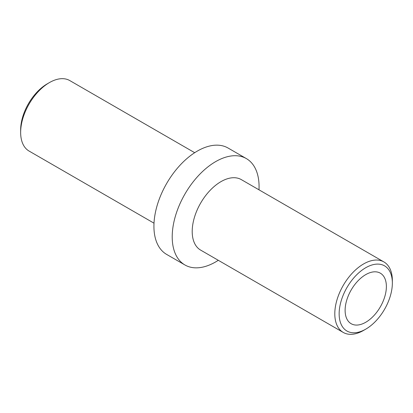 <?xml version="1.0" encoding="UTF-8"?>
<svg xmlns="http://www.w3.org/2000/svg" width="413" height="413" viewBox="0 0 413 413"><rect width="100%" height="100%" fill="white"/><g stroke="black" fill="none" stroke-linecap="round" stroke-linejoin="round"><path stroke-width="0.62" d="M343.229 332.429L200.63 250.097A40.691 23.495 -60 0 1 200.63 203.113A40.691 23.495 -60 0 1 241.321 179.619L383.925 261.945A40.691 23.495 -60 0 1 392.35 280.577L392.35 283.081A37.619 21.719 -60 0 1 365.748 329.156L363.574 330.41A40.691 23.495 -60 0 1 343.229 332.429A40.691 23.495 -60 0 1 343.229 285.44A40.691 23.495 -60 0 1 383.925 261.945M363.579 330.41A40.691 23.495 -60 0 1 363.574 330.41L365.748 329.156A37.619 21.719 -60 0 1 339.145 313.797A37.619 21.719 -60 0 1 365.748 267.722A37.619 21.719 -60 0 1 392.35 283.081M218.301 260.298A61.423 35.461 -60 0 1 215.643 261.93A61.423 35.461 -60 0 1 184.931 264.97A61.423 35.461 -60 0 1 184.931 194.048A61.423 35.461 -60 0 1 246.355 158.587A61.423 35.461 -60 0 1 258.992 189.82M154.008 223.18L29.075 151.055A40.691 23.495 -60 0 1 20.65 132.423A40.691 23.495 -60 0 1 49.421 82.59A40.691 23.495 -60 0 1 69.771 80.571L194.699 152.702M365.748 322.264A29.173 16.845 -60 0 1 351.158 323.709A29.173 16.845 -60 0 1 351.158 290.019A29.173 16.845 -60 0 1 380.337 273.174A29.173 16.845 -60 0 1 384.808 296.555A29.173 16.845 -60 0 1 365.748 322.264M20.65 132.423L20.65 129.919A37.619 21.719 -60 0 1 47.252 83.844L49.421 82.59M184.931 264.97L166.645 254.413A61.423 35.461 -60 0 1 166.645 183.491A61.423 35.461 -60 0 1 228.069 148.03L246.355 158.587"/></g></svg>
